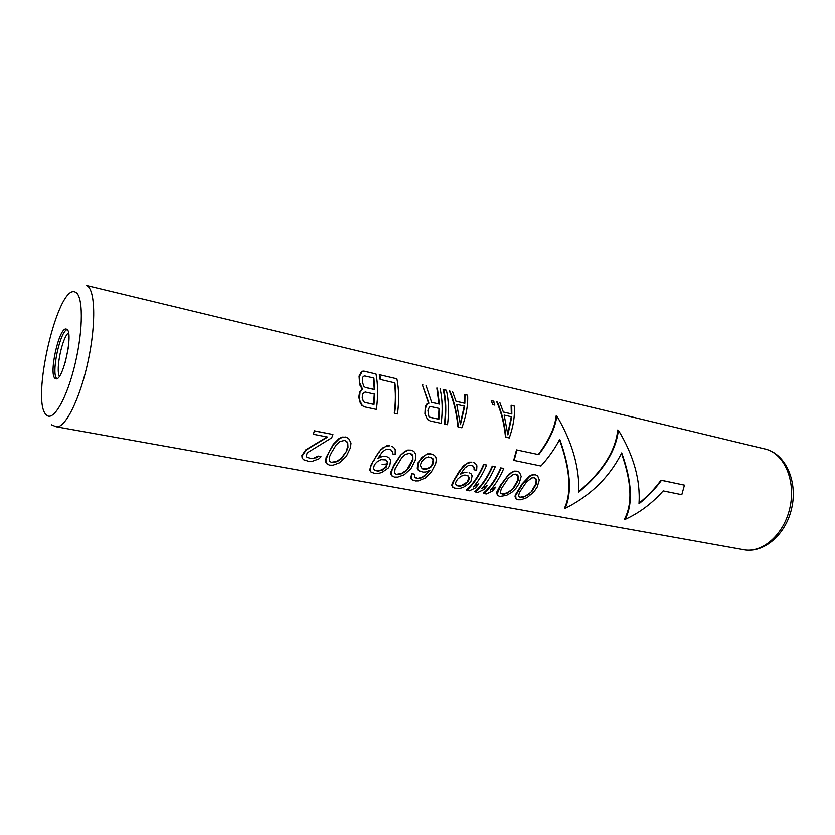 <?xml version="1.0" encoding="UTF-8"?>
<svg xmlns="http://www.w3.org/2000/svg" width="835" height="835" viewBox="0 0 835 835"><rect width="100%" height="100%" fill="white"/><g stroke="black" fill="none" stroke-linecap="round" stroke-linejoin="round"><path stroke-width="1.25" d="M329.919 461.505L331.505 462.287L336.745 461.4L341.15 458.425L346.65 451.067L341.567 458.655L337.194 461.64L331.965 462.538L329.929 461.536L329.293 460.168L329.71 456.421L331.422 452.82L336.14 444.971L339.855 441.558L344.646 440.41L346.849 441.538L347.788 443.114L348.028 447.278L346.65 451.067M346.264 450.869L347.652 447.09L347.423 442.926L346.494 441.36L344.636 440.41M350.491 447.748L346.379 456.317L339.709 462.736L333.082 465.178L329.658 465.147L327.184 464.093L325.901 460.168L328.572 452.946L333.645 444.481L339.438 438.688L342.705 437.227L345.94 437.164L348.654 438.406L351.024 443.051L350.491 447.748M517.335 499.487L515.425 498.589L515.164 495.197L521.969 484.008L529.453 476.065L532.323 474.718L535.475 474.802L532.74 474.896L529.881 476.253L522.418 484.206L515.706 495.437L516.009 498.86L517.335 499.487M497.817 495.51L496.7 493.475L496.898 491.805L500.342 485.375L509.037 473.967L514.036 471.097L517.23 471.18L514.464 471.274L511.563 472.631L507.45 476.305L500.812 485.584L497.253 493.725L497.817 495.51L499.789 496.428L506.417 495.416L511.73 492.399L515.853 488.433L519.109 483.569L521.176 476.441L519.485 472.266L517.23 471.18M503.338 468.32L501.198 467.997C496.408 479.06 490.625 487.556 483.851 493.495L486.387 493.965L492.379 491.105L495.865 487.055L490.312 490.145C495.499 484.467 499.977 477.255 503.745 468.498L503.338 468.32M491.178 489.174L495.865 487.055M483.851 493.495L483.277 493.224C490.114 487.4 495.948 478.925 500.791 467.819M494.811 466.629L492.65 466.295C487.87 477.411 482.098 485.96 475.355 491.93L477.912 492.399L483.914 489.529L487.379 485.459L481.816 488.558C486.993 482.86 491.46 475.606 495.228 466.807L494.811 466.629M482.672 487.598L487.379 485.459M475.355 491.93L474.781 491.658C481.586 485.803 487.41 477.286 492.243 466.118M486.22 464.928L484.039 464.584C479.248 475.752 473.497 484.342 466.786 490.354L469.364 490.834L475.376 487.943L478.831 483.851L473.257 486.972C478.403 481.231 482.86 473.936 486.628 465.095L486.22 464.928M474.103 486.012L478.831 483.851M466.786 490.354L466.212 490.082C472.996 484.185 478.799 475.626 483.622 464.406M474.061 467.746L474.05 469.688L474.061 467.746L472.453 465.575M460.743 473.643L463.978 472.213L466.922 472.255L464.406 472.412L460.419 474.176L464.844 467.997L468.477 465.45L472.704 465.627L474.478 467.934M454.658 488.131L452.445 486.993L451.766 485.156L452.33 482.922L458.467 472.422L463.55 465.69L468.978 462.162L471.838 462.162L466.389 463.728L461.598 468.654L454.104 480.407L452.299 485.406L452.998 487.254L454.658 488.131L459.521 488.465L463.185 487.421L469.385 483.277L471.003 481.158L472.13 475.793L470.971 473.675L469.113 472.683M415.496 477.85L417.949 478.309L422.04 477.286L425.954 474.374L429.127 470.575M420.788 471.671L418.439 470.47L417.27 468.362L417.74 463.3L421.706 457.486L427.28 453.896L430.213 453.896L427.666 454.063L424.587 455.482L419.723 460.523L418.158 463.498L417.709 468.571L418.888 470.689L423.063 472.099L425.714 471.973L429.91 470.251L424.733 476.117L420.276 478.298L417.949 478.309M430.213 453.896L432.488 454.344L429.827 453.718M413.763 480.605L411.457 479.447L410.653 477.547L411.979 473.591L411.164 477.797L411.989 479.707L415.569 480.939L418.345 480.877L425.245 478.027L431.445 471.806L435.682 463.623L436.256 460.44L435.995 457.726L434.513 455.419L432.488 454.344M412.438 473.821L414.734 474.249L411.979 473.591M400.424 455.325L404.735 451.464L407.866 450.044L411.3 450.138L408.242 450.211L405.121 451.641L400.424 455.325L393.859 465.189L390.843 472.078L390.853 473.883L391.719 475.804L394.527 477.077L397.794 477.098L404.286 474.739L411.008 468.56L415.266 460.315L415.934 455.795L415.36 453.655L413.836 451.328L411.3 450.138M386.647 445.838L389.653 445.838L387.012 446.005L383.849 447.445L387.012 446.005M378.245 457.904L381.741 456.369L384.841 456.411L382.138 456.557L377.973 458.405L382.378 451.923L386.167 449.272L390.717 449.48L392.732 451.912L392.815 453.958L392.356 451.735L390.519 449.439M384.841 456.411L386.814 456.682L384.444 456.223M371.231 464.719L370.208 470.22L371.158 472.192L369.717 469.969L371.231 464.719L378.526 452.403L383.474 447.268M327.184 464.093L325.619 461.807L326.13 457.528L333.28 444.303L339.083 438.511L342.35 437.049L345.94 437.164M348.654 438.406L345.586 436.987M318.145 456.035L321.068 456.735L318.145 456.035L313.553 458.342L310.61 458.415L306.936 457.236M302.155 458.081L303.721 459.772L302.155 458.081L301.884 455.545L305.808 449.814L327.174 436.966M313.449 434.263L314.388 430.797L313.449 434.263L327.654 437.06L306.205 450.034L302.312 455.785L302.614 458.342M314.732 430.964L332.612 434.409L314.388 430.797M505.895 437.237L505.478 437.081C504.246 424.013 501.355 412.292 496.783 401.927L497.378 402.126C501.856 412.542 504.695 424.243 505.895 437.237L509.298 437.968C513.4 426.153 515.038 415.506 514.214 406.04L511.103 405.246L511.709 405.455L511.834 414.003L503.359 412.02M497.378 402.126L496.783 401.927M511.323 413.826L511.103 405.246M493.381 401.134L491.241 400.643L492.723 404.641L494.852 405.132L493.381 401.134M492.723 404.641L491.241 400.643M458.321 427.019L457.924 426.862C456.672 413.471 453.822 401.499 449.376 390.926L449.95 391.124C454.313 401.739 457.1 413.711 458.321 427.019L461.891 427.781C466.233 415.705 468.143 404.85 467.621 395.226L464.406 394.412L464.991 394.621L464.865 403.315L455.973 401.228M449.95 391.124L449.376 390.926M464.364 403.138L464.406 394.412M445.806 390.102L443.688 389.674C446.036 399.767 446.412 411.237 444.825 424.117L447.539 424.702C449.115 411.843 448.729 400.372 446.381 390.3L445.806 390.102M444.825 424.117L444.429 423.961C445.994 411.008 445.566 399.516 443.124 389.475M438.939 403.952L436.83 388.014L437.394 388.212L439.387 404.119L431.622 402.303M437.394 388.212L436.83 388.014M430.213 420.976L427.614 419.619L424.89 413.962L425.265 406.749L426.675 404.14L428.491 403.075L422.291 384.643L428.929 403.242L427.102 404.297L425.151 408.993L425.286 414.118L426.403 417.26L428 419.775L430.213 420.976L441.193 423.335C442.78 410.434 442.425 398.942 440.097 388.839M422.844 384.841L422.291 384.643M379.299 374.664L396.886 378.819L379.299 374.664L380.144 379.424L394.882 382.879C396.176 392.106 396.103 402.261 394.652 413.335L394.277 413.179C395.707 402.084 395.748 391.949 394.402 382.774M364.697 406.895L361.972 405.486L360.282 402.887L358.81 397.314L359.603 392.21L362.139 388.995L359.655 384.643L359.071 376.115L361.649 371.345L363.914 371.105L362.16 371.533L359.541 376.293L359.509 382.399L362.547 389.152L360 392.366L359.478 399.788L362.338 405.643L364.697 406.895L376.397 409.411C378.14 396.114 378.015 384.309 376 373.976L363.914 371.105M639.046 503.161C647.574 496.261 654.901 488.6 661.017 480.177L684.449 485.156L681.798 494.696L663.157 490.896C652.093 503.39 639.391 512.909 625.06 519.453L624.423 519.182C632.648 504.079 631.667 482.139 621.48 453.363M625.06 519.453C633.139 504.037 632.022 481.847 621.71 452.883C609.55 477.036 590.679 495.552 565.097 508.431L564.481 508.16C571.798 492.316 570.138 469.5 559.502 439.69M565.097 508.431C572.267 492.274 570.472 469.218 559.732 439.252C555.098 448.343 548.846 457.256 540.965 466.003L513.702 460.367L516.489 449.888L538.752 454.626L516.489 449.888M538.335 454.47C548.919 440.504 554.878 427.593 556.214 415.715L556.841 415.924C555.327 427.833 549.294 440.734 538.752 454.626M578.832 491.512C602.64 471.378 615.604 450.869 617.733 429.983L618.38 430.202C633.629 455.43 640.508 479.948 638.994 503.766C647.73 496.741 655.224 488.934 661.466 480.334L684.449 485.156M66.706 329.251L66.278 329.084C59.201 326.412 48.399 374.654 55.204 378.443L55.861 378.746C62.949 381.678 73.908 331.756 66.706 329.251M382.138 464.375L387.336 463.968M535.475 474.802L537.667 475.877L539.306 480L537.187 487.045L533.909 491.857L527.156 497.566L520.915 499.758L517.93 499.758M515.425 498.589L516.009 498.86M514.934 496.846L515.487 497.096M515.164 495.197L515.706 495.437M529.453 493.965L523.013 497.368L520.487 497.462L518.921 496.606L518.629 495.416L519.62 492.118L526.53 481.899L531.801 477.891L534.139 477.724L535.903 478.705L536.561 480.094L536.383 483.809L532.26 490.949L528.952 493.746L532.26 490.949M531.78 490.73L535.934 483.622L536.133 479.906L534.045 477.724M520.028 497.211L524.641 496.397L528.952 493.746M524.641 496.397L525.184 496.637M522.47 497.117L523.013 497.368M496.7 493.475L497.253 493.725M496.898 491.805L497.43 492.045M511.354 490.562L504.893 494.007L502.326 494.101L500.718 493.234L500.405 492.024L501.344 488.684L508.212 478.34L513.525 474.301L515.905 474.134L517.71 475.125L518.389 476.534L518.253 480.292L514.162 487.504L510.863 490.343L514.162 487.504M513.682 487.296L517.804 480.104L517.961 476.347L515.821 474.134M501.856 493.85L506.542 493.026L510.863 490.343M506.542 493.026L507.075 493.266M504.35 493.756L504.893 494.007M501.198 467.997L503.745 468.498M492.65 466.295L495.228 466.807M484.039 464.584L486.628 465.095M473.591 462.506L475.512 463.55L476.9 465.794L476.649 470.293L474.468 469.875M452.445 486.993L452.998 487.254M451.766 485.156L452.299 485.406M461.108 476.19L457.517 479.227L455.9 481.952L455.461 483.653L456.703 485.646L459.751 486.21L463.749 485.198L468.435 481.284L469.416 477.777L467.871 475.606L464.803 475.021L461.108 476.19M467.6 475.553L468.967 477.568L467.151 482.119L461.014 485.709L456.484 485.448M459.229 485.96L459.751 486.21M411.457 479.447L411.989 479.707M414.734 474.249L414.828 477.296L418.46 478.559M428.438 456.912L424.858 458.206L421.706 461.567L420.245 465.199L422.176 468.779L425.37 469.385L429.148 468.195L430.735 467.214L433.114 463.78L433.532 459.908L432.728 458.415L428.438 456.912M431.403 457.496L433.125 459.73L431.758 465.356L430.307 467.015L426.654 468.873L421.988 468.623M399.057 457.058L400.821 455.513M399.454 457.246L394.287 465.398L392.095 470.021L391.354 474.134L390.853 473.883M391.354 474.134L392.241 476.075M406.311 470.815L401.969 473.695L396.928 474.572L395.059 473.622L394.548 472.318L395.174 468.727L401.792 457.705L405.424 454.397L409.985 453.28L412.041 454.355L412.876 455.858L412.96 459.866L409.067 467.558L406.311 470.815L412.553 459.678L412.48 455.68L409.943 453.28M396.427 474.322L401.489 473.455L405.862 470.596M391.552 446.214L393.671 447.33L395.247 449.689L395.174 454.417L392.815 453.958M387.21 456.87L389.256 457.935L390.634 460.168L389.788 465.815L388.233 468.049L382.012 472.412L378.234 473.497L375.395 473.56L371.158 472.192M373.422 460.669L371.669 464.938M375.844 456.557L373.84 460.878M378.526 452.403L376.241 456.755M380.937 449.501L378.913 452.591M381.324 449.679L383.849 447.445M378.234 471.107L382.388 470.053L386.281 467.057L387.847 462.246L386.052 459.949L380.958 459.626L376.815 462.089L374.445 464.834L373.412 468.383L374.925 470.491L378.234 471.107L374.675 470.293M377.754 470.856L381.919 469.813L385.833 466.828L387.43 462.037L385.843 459.908M332.967 434.586L331.672 437.853L307.249 452.852L306.278 455.889L306.956 457.277L310.61 458.415M313.553 458.342L311.058 458.665M315.912 457.517L314.002 458.582M318.563 456.265L316.35 457.757M321.068 456.735L318.928 458.874L312.269 461.348L308.292 461.223L303.721 459.772M499.914 402.72L503.38 412.083L511.834 414.003M511.709 405.455L514.214 406.04M504.142 415.099L511.751 416.822L507.889 434.889L504.142 415.099M507.764 433.772L511.25 416.707M491.836 400.842L493.976 401.343M452.622 391.751L455.993 401.301L464.865 403.315M464.991 394.621L467.621 395.226M456.724 404.38L464.719 406.186L460.429 424.629L456.724 404.38M460.315 423.575L464.229 406.071M443.688 389.674L446.381 390.3M426.048 385.582L431.643 402.376L439.387 404.119M439.45 408.503L438.855 419.243L430.161 417.354L428.846 416.341L427.885 410.319L429.388 407L430.776 406.582L439.45 408.503M439.022 408.409L438.458 419.086L430.035 417.26M396.886 378.819C398.994 389.079 399.203 400.779 397.502 413.941L394.652 413.335M379.831 374.863L380.624 379.601M364.436 371.293L376 373.976M363.34 401.385L364.738 402.428L374.007 404.443L374.685 394.12L365.438 392.064L363.945 392.492L362.912 393.776L362.192 397.377L363.34 401.385M362.547 377.744L362.411 382.294L364.008 386.448L365.48 387.544L374.717 389.611L373.903 378.057L364.718 375.948L363.35 376.397L362.547 377.744M374.007 404.443L364.603 402.324M373.631 404.286L374.278 394.036M373.433 377.952L374.289 389.444L365.344 387.44M514.12 460.534L516.896 450.055M556.841 415.924C572.152 441.903 579.48 467.297 578.812 492.097C602.776 471.9 615.969 451.265 618.38 430.202M766.373 449.324C784.66 454.449 795.995 481.284 789.9 507.837C784.044 534.431 762.449 553.396 743.86 549.754L56.164 426.748C65.036 428.866 80.014 399.078 88.124 361.064C96.349 323.082 95.2 288.461 86.496 285.466L766.373 449.324M75.38 292.146C57.949 282.533 29.987 403.013 46.635 415.131C53.461 421.832 67.165 397.961 75.254 363.288C83.458 328.677 83.197 295.026 75.38 292.146M67.144 329.595C59.89 331.276 50.893 374.174 56.853 378.631M68.522 332.852C62.281 337.11 55.423 369.79 59.431 376.209M68.293 347.955L65.287 362.286M51.415 424.754L56.164 426.748M765.006 448.959L766.499 449.366C786.1 454.929 797.749 481.962 791.684 508.223C785.902 534.546 763.837 553.553 743.86 549.754"/></g></svg>
